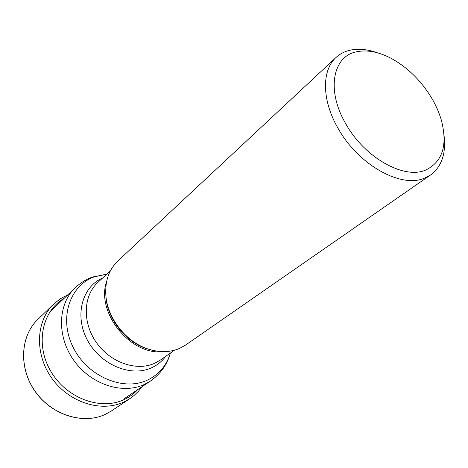 <?xml version="1.0" encoding="UTF-8"?>
<svg xmlns="http://www.w3.org/2000/svg" width="468" height="468" viewBox="0 0 468 468"><rect width="100%" height="100%" fill="white"/><g stroke="black" fill="none" stroke-linecap="round" stroke-linejoin="round"><path stroke-width="0.7" d="M336.047 57.465L117.866 260.969C108.547 269.989 104.604 282.069 106.031 297.198C108.319 319.41 126.518 341.968 147.742 348.912C159.407 352.726 170.106 352.521 179.841 348.291L185.656 345.015L430.73 174.845L424.394 178.179C400.871 188.528 358.096 164.724 337.978 128.185C321.727 100.181 321.598 70.276 336.047 57.465C339.943 53.873 344.594 51.451 350 50.211C358.236 48.409 367.275 49.239 377.109 52.703M444.073 135.726C446.162 153.486 441.71 166.526 430.73 174.845M356.499 51.802C367.146 49.567 378.858 51.831 391.628 58.599C407.833 67.626 421.171 80.765 431.636 98.017C435.965 105.358 439.212 112.782 441.388 120.288C447.841 145.349 442.523 161.981 425.441 170.182C403.697 179.536 364.379 157.441 345.788 123.804C326.155 90.464 332.637 56.295 356.499 51.802M137.814 389.551C133.971 393.728 129.437 397.045 124.219 399.514C100.766 410.904 66.409 398.315 50.813 371.317C34.936 344.471 41.939 310.933 64.204 298.297M142.067 386.685L138.265 391.441L133.871 395.647L129.958 398.578L124.09 401.889C101.638 412.741 69.229 402.726 51.901 378.331C34.392 354.065 35.831 321.007 53.726 304.065L60.384 298.736L67.907 294.746M37.785 319.48C20.194 336.147 18.568 368.31 35.463 391.769C52.182 415.344 83.713 424.862 105.75 414.157L111.519 410.892L105.727 414.174C83.626 424.903 52.094 415.379 35.392 391.821C18.515 368.386 20.142 336.205 37.785 319.48L53.726 304.065M105.68 292.055L106.031 298.373C108.26 319.983 125.945 341.909 146.595 348.66L152.691 350.345M163.408 351.649C130.683 355.932 95.554 312.384 106.669 281.303M110.419 270.785L97.812 282.479C83.257 295.7 82.192 322.464 96.39 342.523C110.436 362.682 136.668 371.621 154.773 363.244L160.389 360.056L174.482 350.21M165.771 356.294C162.092 361.278 157.406 365.087 151.708 367.713L151.667 367.737C131.04 377.454 100.532 364.888 87.504 340.312C74.19 315.871 81.97 286.878 102.627 278.01M170.41 353.059C167.076 364.748 160.43 374.067 150.468 381.016L144.477 384.392C122.645 394.776 90.915 384.55 73.845 360.424C56.593 336.422 57.821 304.054 75.225 287.738L49.637 312.255M106.739 274.195L94.63 276.74C69.673 285.287 58.541 318.48 73.207 347.414C87.51 376.506 123.423 391.663 147.49 380.086L147.537 380.063C158.985 374.488 166.596 365.49 170.37 353.083M129.958 398.578L111.519 410.892M106.031 297.198L105.674 291.804M147.742 348.912L152.937 350.397M92.225 277.161C85.849 279.501 80.18 283.029 75.225 287.738M92.646 277.009L106.774 274.166M150.468 381.016L123.973 398.888"/></g></svg>
